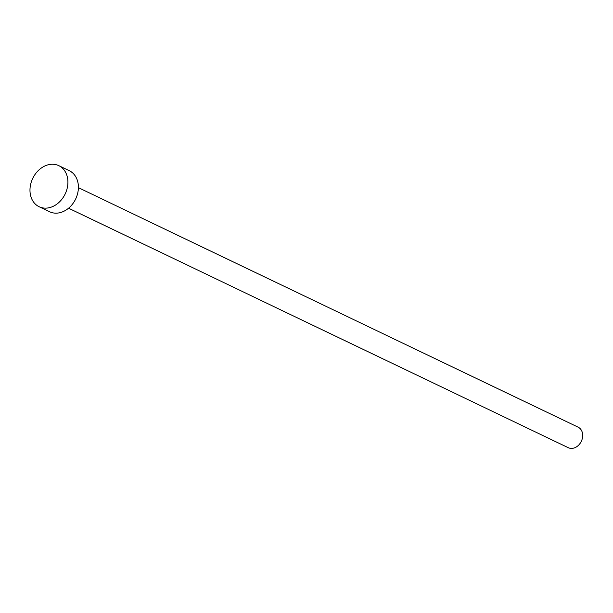 <?xml version="1.0" encoding="UTF-8"?>
<svg xmlns="http://www.w3.org/2000/svg" width="613" height="613" viewBox="0 0 613 613"><rect width="100%" height="100%" fill="white"/><g stroke="black" fill="none" stroke-linecap="round" stroke-linejoin="round"><path stroke-width="0.92" d="M78.403 187.678L578.12 427.169A11.379 8.996 115.6 0 1 581.568 440.762A11.379 8.996 115.6 0 1 569.186 448.057A11.379 8.996 115.6 0 1 568.282 447.705L68.564 208.205M58.787 165.656L69.269 170.682A22.765 17.984 115.6 0 1 76.165 197.861A22.765 17.984 115.6 0 1 51.4 212.458A22.765 17.984 115.6 0 1 49.592 211.738L39.109 206.719A22.765 17.984 115.6 0 1 32.221 179.532A22.765 17.984 115.6 0 1 56.978 164.943A22.765 17.984 115.6 0 1 58.787 165.656A22.765 17.984 115.6 0 1 65.675 192.842A22.765 17.984 115.6 0 1 40.918 207.439A22.765 17.984 115.6 0 1 39.109 206.719"/></g></svg>
